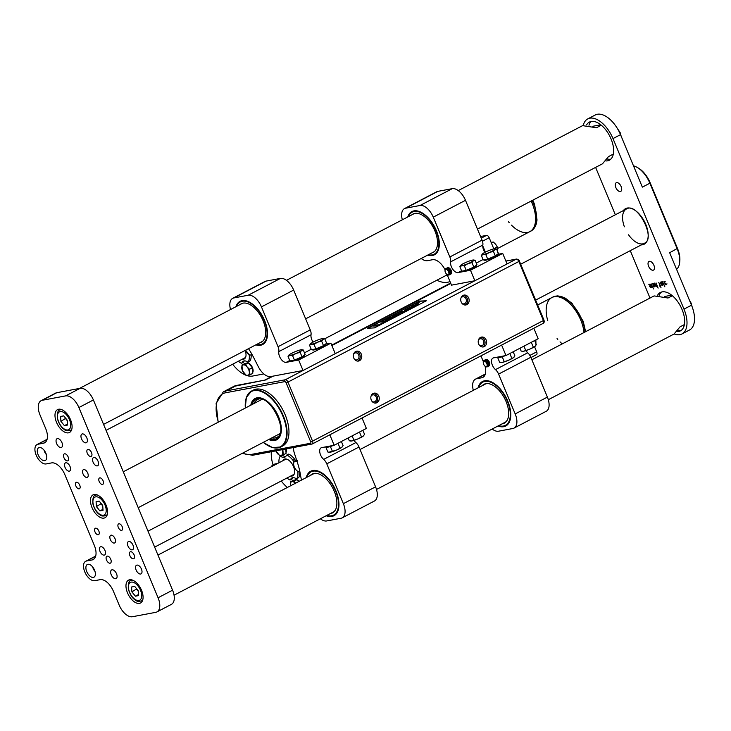 <?xml version="1.0" encoding="UTF-8"?>
<svg xmlns="http://www.w3.org/2000/svg" width="731" height="731" viewBox="0 0 731 731"><rect width="100%" height="100%" fill="white"/><g stroke="black" fill="none" stroke-linecap="round" stroke-linejoin="round"><path stroke-width="1.1" d="M255.247 398.413A23.31 12.473 -117.6 0 0 253.365 399.939A23.31 12.473 -117.6 0 0 251.053 405.056M268.981 439.377A23.31 12.473 -117.6 0 0 276.83 439.733M404.563 310.465L408.94 309.505L412.787 307.303L409.333 307.751L404.508 310.337L408.885 309.377L412.75 307.121M410.658 308.053L406.637 309.368L410.648 307.989M406.701 309.588L410.712 308.19M417.867 302.862L416.003 303.694L417.62 303.137M418.205 303.246L419.119 302.323L416.314 303.347L415.382 304.27L418.26 303.383L419.174 302.451M415.226 304.26L418.26 303.383M415.756 304.078L418.744 302.515L415.555 304.032M417.913 302.862L418.945 302.57M367.602 328.228L419.484 301.117L426.347 300.779L374.455 327.89L367.602 328.228M361.315 354.151A5.016 4.185 79.3 0 0 356.627 351.182A5.016 4.185 79.3 0 0 353.448 356.892A5.016 4.185 79.3 0 0 358.492 361.05A5.016 4.185 79.3 0 0 361.315 354.151M378.795 396.129A5.016 4.185 79.3 0 0 374.108 393.159A5.016 4.185 79.3 0 0 370.919 398.87A5.016 4.185 79.3 0 0 375.962 403.028A5.016 4.185 79.3 0 0 378.795 396.129M486.179 340.043A5.016 4.185 79.3 0 0 481.491 337.073A5.016 4.185 79.3 0 0 478.302 342.775A5.016 4.185 79.3 0 0 483.346 346.933A5.016 4.185 79.3 0 0 486.179 340.043M468.699 298.065A5.016 4.185 79.3 0 0 464.011 295.096A5.016 4.185 79.3 0 0 460.832 300.797A5.016 4.185 79.3 0 0 465.875 304.955A5.016 4.185 79.3 0 0 468.699 298.065M265.161 380.047L273.467 376.063M263.187 442.41L272.599 447.6L280.777 446.97L282.659 445.992A31.552 16.886 -117.6 0 0 284.149 412.485A31.552 16.886 -117.6 0 0 256.033 389.157A31.552 16.886 -117.6 0 0 253.438 390.052L251.565 391.039A31.552 16.886 62.4 0 1 254.16 390.144A31.552 16.886 62.4 0 1 282.267 413.463A31.552 16.886 62.4 0 1 280.777 446.97A31.552 16.886 62.4 0 1 267.838 445.517M250.788 405.193A23.31 12.473 62.4 0 1 255.11 398.486A23.31 12.473 62.4 0 1 276.958 413.371A23.31 12.473 62.4 0 1 276.693 439.806A23.31 12.473 62.4 0 1 268.716 439.523M465.08 305.019A5.016 4.185 79.3 0 0 467.146 298.358A5.016 4.185 79.3 0 0 463.253 295.324M462.01 303.374A3.582 2.988 79.3 0 0 464.048 303.84A3.582 2.988 79.3 0 0 466.067 298.915A3.582 2.988 79.3 0 0 462.723 296.795A3.582 2.988 79.3 0 0 460.996 297.965M482.551 346.997A5.016 4.185 79.3 0 0 484.616 340.335A5.016 4.185 79.3 0 0 480.724 337.311M479.49 345.352A3.582 2.988 79.3 0 0 481.528 345.818A3.582 2.988 79.3 0 0 483.547 340.893A3.582 2.988 79.3 0 0 480.194 338.773A3.582 2.988 79.3 0 0 478.467 339.942M375.167 403.083A5.016 4.185 79.3 0 0 377.233 396.421A5.016 4.185 79.3 0 0 373.34 393.397M372.106 401.447A3.582 2.988 79.3 0 0 374.144 401.913A3.582 2.988 79.3 0 0 376.163 396.988A3.582 2.988 79.3 0 0 372.81 394.859A3.582 2.988 79.3 0 0 371.083 396.038M357.697 361.105A5.016 4.185 79.3 0 0 359.762 354.444A5.016 4.185 79.3 0 0 355.869 351.419M354.626 359.469A3.582 2.988 79.3 0 0 356.664 359.935A3.582 2.988 79.3 0 0 358.683 355.001A3.582 2.988 79.3 0 0 355.339 352.881A3.582 2.988 79.3 0 0 353.612 354.06M418.507 304.425L416.03 305.805L411.827 306.764L411.078 306.682L412.549 305.348L418.507 304.425L414.806 306.042L411.078 306.682M415.537 304.672L414.779 305.229M390.765 317.903L388.728 318.707L390.738 319.072L388.947 320.004L385.475 320.05L389.267 318.031L392.309 316.861L395.005 316.834L393.223 317.775L390.153 318.086L388.645 319.118M393.223 317.775L390.71 317.766M394.95 316.706L393.168 317.638M388.947 320.004L385.475 320.05M390.683 318.935L388.892 319.867M403.759 312.11L399.839 312.32L401.949 313.051L400.168 313.983L394.274 315.207L398.386 314.915L396.686 315.801L391.953 316.057L394.63 314.659L399.482 313.645L397.783 313.014L400.497 311.598L405.467 311.214L403.814 312.238L400.168 312.429M405.467 311.214L403.814 312.238M399.3 313.69L397.783 313.014M398.386 314.915L396.741 315.938L391.953 316.057M401.949 313.051L400.222 314.12L395.316 315.134M387.101 320.808L385.31 321.741L381.884 321.923L383.674 320.991L387.101 320.808L385.31 321.741M385.365 321.878L381.884 321.923M377.607 325.925L384.104 322.371L378.649 324.856L374.711 325.067L372.828 326.044L377.607 325.925L372.828 326.044M367.94 328.21L419.484 301.117M419.539 301.254L426.063 300.925M380.586 321.996L381.472 322.079L380.586 321.996L382.377 321.055L383.208 321.019L381.418 321.951M383.208 321.019L381.472 322.079M384.104 322.371L377.552 325.798M416.862 303.785L416.003 303.694M417.364 303.429L418.187 303.182M415.811 304.206L416.524 303.466M547.391 397.097L530.816 357.267L498.597 374.098L515.181 413.92L547.391 397.097A14.346 7.675 62.4 0 1 546.249 411.27L514.039 428.101A14.346 7.675 -117.6 0 0 515.181 413.92M480.943 355.869L483.328 361.607M485 366.103A14.346 7.675 62.4 0 1 482.853 377.379A14.346 7.675 62.4 0 1 481.674 377.79L476.676 378.731A14.346 7.675 -117.6 0 0 475.497 379.133A14.346 7.675 -117.6 0 0 473.048 389.203A60.956 32.63 -117.6 0 0 473.304 390.354M492.182 429.033A14.346 7.675 -117.6 0 0 498.515 431.208L512.851 428.503A14.346 7.675 -117.6 0 0 514.039 428.101M525.817 350.633A7.173 3.838 -117.6 0 0 527.7 352.799L495.481 369.63A7.173 3.838 -117.6 0 1 491.725 363.152A7.173 3.838 -117.6 0 1 492.941 358.08A7.173 3.838 -117.6 0 1 493.526 357.87L505.98 355.531L538.19 338.7L533.84 328.237M505.98 355.531L501.621 345.069M495.481 369.63A7.173 3.838 62.4 0 1 498.597 374.098M478.056 387.869A25.101 13.432 62.4 0 1 484.598 380.778A25.101 13.432 62.4 0 1 492.703 382.578A25.101 13.432 62.4 0 1 510.686 416.999A25.101 13.432 62.4 0 1 497.975 426.009M527.7 352.799A7.173 3.838 62.4 0 1 530.816 357.267M492.996 382.752A24.379 13.048 -117.6 0 0 485.402 381.153A24.379 13.048 -117.6 0 0 483.401 381.838L482.862 382.121A24.379 13.048 62.4 0 1 484.872 381.436A24.379 13.048 62.4 0 1 506.592 399.455A24.379 13.048 62.4 0 1 505.441 425.341A24.379 13.048 62.4 0 1 503.431 426.036A24.379 13.048 62.4 0 1 498.67 425.643M505.441 425.341L505.98 425.067A24.379 13.048 -117.6 0 0 510.713 416.67M288.188 454.454A1.435 0.768 62.4 0 1 288.407 454.179A1.435 0.768 62.4 0 1 288.946 454.216A14.346 7.675 62.4 0 1 294.712 459.296A1.435 0.768 62.4 0 1 295.223 460.631M293.807 461.389L293.396 461.599A1.435 0.768 -117.6 0 0 292.893 460.256A14.346 7.675 -117.6 0 0 287.119 455.175A1.435 0.768 -117.6 0 0 286.589 455.139A1.435 0.768 -117.6 0 0 286.36 455.404A8.964 4.797 -117.6 0 1 284.944 457.103A8.964 4.797 -117.6 0 1 280.868 456.446A1.435 0.768 -117.6 0 0 280.211 456.336A1.435 0.768 -117.6 0 0 280.037 456.51A14.346 7.675 -117.6 0 0 279.014 462.741M299.728 471.705A14.346 7.675 62.4 0 1 298.668 477.59A1.435 0.768 62.4 0 1 298.495 477.754A1.435 0.768 62.4 0 1 298.257 477.8M286.981 477.992A14.346 7.675 -117.6 0 0 289.768 479.874A1.435 0.768 -117.6 0 0 290.298 479.911A1.435 0.768 -117.6 0 0 290.527 479.637A8.964 4.797 -117.6 0 1 291.934 477.946A8.964 4.797 -117.6 0 1 296.018 478.604A1.435 0.768 -117.6 0 0 296.667 478.714A1.435 0.768 -117.6 0 0 296.841 478.54A14.346 7.675 -117.6 0 0 297.855 472.18A1.435 0.768 -117.6 0 0 297.627 471.431M281.864 455.55A1.435 0.768 62.4 0 1 282.038 455.386A1.435 0.768 62.4 0 1 282.696 455.486L280.868 456.446M285.766 456.436A8.964 4.797 62.4 0 1 282.696 455.486M290.527 479.637L292.345 478.686A8.964 4.797 62.4 0 1 292.948 477.654M292.345 478.686A1.435 0.768 62.4 0 1 292.126 478.951L290.298 479.911M271.338 451.749A28.683 15.351 -117.6 0 0 273.056 464.934M281.271 480.98A28.683 15.351 -117.6 0 0 287.329 487.495M301.492 480.093A60.956 32.63 -117.6 0 1 300.386 474.492A50.201 26.864 -117.6 0 0 297.526 462.878L294.492 453.604A14.346 7.675 62.4 0 1 293.451 447.582M320.37 518.782A14.346 7.675 -117.6 0 0 326.702 520.947L341.039 518.252A14.346 7.675 -117.6 0 0 342.218 517.84A14.346 7.675 -117.6 0 0 343.36 503.668L326.784 463.838A7.173 3.838 -117.6 0 0 323.669 459.379A7.173 3.838 62.4 0 1 319.904 452.891A7.173 3.838 62.4 0 1 321.119 447.82A7.173 3.838 62.4 0 1 321.713 447.619L334.168 445.27L329.809 434.817M306.243 477.608A25.101 13.432 62.4 0 1 312.777 470.517A25.101 13.432 62.4 0 1 320.891 472.327A25.101 13.432 62.4 0 1 338.873 506.747A25.101 13.432 62.4 0 1 326.163 515.748M334.168 445.27L366.377 428.448L362.028 417.986M342.218 517.84L374.436 501.018A14.346 7.675 -117.6 0 0 375.579 486.837L359.003 447.016A7.173 3.838 -117.6 0 0 355.887 442.547A7.173 3.838 62.4 0 1 353.996 440.382M321.183 472.491A24.379 13.048 -117.6 0 0 313.59 470.892A24.379 13.048 -117.6 0 0 311.589 471.586L311.05 471.87A24.379 13.048 62.4 0 1 313.051 471.175A24.379 13.048 62.4 0 1 334.78 489.194A24.379 13.048 62.4 0 1 333.628 515.09A24.379 13.048 62.4 0 1 331.618 515.775A24.379 13.048 62.4 0 1 326.858 515.392M333.628 515.09L334.158 514.807A24.379 13.048 -117.6 0 0 338.901 506.409M290.728 476.036A9.32 4.989 -117.6 0 0 292.756 475.79A9.32 4.989 -117.6 0 0 293.195 465.885A9.32 4.989 -117.6 0 0 284.889 458.995A9.32 4.989 -117.6 0 0 284.121 459.26A9.32 4.989 -117.6 0 0 282.76 460.786M293.396 461.599A8.964 4.797 -117.6 0 0 293.597 463.509M433.264 217.144L449.848 256.965L482.058 240.143L465.483 200.312L433.264 217.144A14.346 7.675 -117.6 0 0 420.023 205.493L452.242 188.662A14.346 7.675 62.4 0 1 465.483 200.312M449.848 256.965A7.173 3.838 -117.6 0 1 450.625 261.872A7.173 3.838 62.4 0 0 452.727 269.2A7.173 3.838 62.4 0 0 458.035 272.599L470.481 270.26L474.848 280.75L451.502 285.154L447.061 274.481M445.097 269.885A14.346 7.675 62.4 0 0 432.524 259.724L427.525 260.665A14.346 7.675 -117.6 0 1 421.193 258.491M402.315 219.812A60.956 32.63 62.4 0 1 402.059 218.67A14.346 7.675 -117.6 0 1 404.508 208.591A14.346 7.675 -117.6 0 1 405.687 208.189L420.023 205.493M404.508 208.591L436.718 191.769A14.346 7.675 62.4 0 1 437.896 191.358L452.242 188.662M497.61 254.388L502.7 253.429L470.481 270.26M502.7 253.429L507.067 263.928L474.848 280.75M484.927 252.35A7.173 3.838 62.4 0 1 482.844 245.049A7.173 3.838 -117.6 0 0 482.058 240.143M427.681 255.101A24.379 13.048 -117.6 0 0 432.441 255.494A24.379 13.048 -117.6 0 0 434.452 254.799A24.379 13.048 -117.6 0 0 435.603 228.913A24.379 13.048 -117.6 0 0 413.883 210.893A24.379 13.048 -117.6 0 0 411.873 211.579A24.379 13.048 -117.6 0 0 407.761 216.97M249.033 354.681A1.435 0.768 62.4 0 1 249.253 355.43A14.346 7.675 62.4 0 1 248.248 361.781A1.435 0.768 62.4 0 1 248.065 361.955A1.435 0.768 62.4 0 1 247.416 361.845A8.964 4.797 -117.6 0 0 243.332 361.187A8.964 4.797 -117.6 0 0 241.924 362.887A1.435 0.768 62.4 0 1 241.696 363.152A1.435 0.768 62.4 0 1 241.166 363.115A14.346 7.675 62.4 0 1 238.379 361.242M251.126 354.946A14.346 7.675 62.4 0 1 250.066 360.831L248.248 361.781M246.758 375.524A28.683 15.351 -117.6 0 0 252.588 376.054L263.827 373.934M232.668 364.221A28.683 15.351 -117.6 0 0 245.945 375.231M241.696 363.152L243.524 362.201A1.435 0.768 -117.6 0 0 243.752 361.927A8.964 4.797 62.4 0 1 244.346 360.895M325.798 344.137L330.887 343.177L335.255 353.667L303.036 370.498L270.735 376.575A14.346 7.675 62.4 0 1 258.335 366.734L253.767 357.751A50.201 26.864 -117.6 0 0 248.513 348.687M230.503 309.551A60.956 32.63 62.4 0 1 230.247 308.409A14.346 7.675 62.4 0 1 232.686 298.339L264.905 281.508A14.346 7.675 62.4 0 1 266.084 281.106L280.421 278.41A14.346 7.675 62.4 0 1 293.67 290.061L310.246 329.882A7.173 3.838 62.4 0 1 311.031 334.789A7.173 3.838 -117.6 0 0 313.115 342.09M232.686 298.339A14.346 7.675 62.4 0 1 233.874 297.937L248.211 295.233A14.346 7.675 62.4 0 1 261.451 306.883L278.027 346.713A7.173 3.838 62.4 0 1 278.813 351.62A7.173 3.838 -117.6 0 0 280.914 358.948A7.173 3.838 -117.6 0 0 286.214 362.348L298.668 359.999L303.036 370.498M235.939 306.709A24.379 13.048 62.4 0 1 240.06 301.327A24.379 13.048 62.4 0 1 262.913 316.898A24.379 13.048 62.4 0 1 262.639 344.548A24.379 13.048 62.4 0 1 260.629 345.233A24.379 13.048 62.4 0 1 255.868 344.849M330.887 343.177L298.668 359.999M245.15 350.441A9.32 4.989 62.4 0 1 244.154 359.031A9.32 4.989 62.4 0 1 243.386 359.296A9.32 4.989 62.4 0 1 242.125 359.286M478.75 387.503A24.379 13.048 62.4 0 1 482.862 382.121M482.177 385.712A21.93 11.733 62.4 0 1 485.804 383.674A21.93 11.733 62.4 0 1 488.509 383.656A21.93 11.733 62.4 0 1 504.554 398.304A21.93 11.733 62.4 0 1 507.405 419.832A21.93 11.733 62.4 0 1 502.499 423.788A21.93 11.733 62.4 0 1 502.096 423.852M483.365 385.1A21.656 11.595 62.4 0 1 484.479 384.351A21.656 11.595 62.4 0 1 486.252 383.738A21.656 11.595 62.4 0 1 488.719 383.693M507.497 419.64A21.656 11.595 62.4 0 1 504.527 422.746A21.656 11.595 62.4 0 1 503.284 423.24M263.059 344.31A24.379 13.048 62.4 0 1 261.488 344.785A24.379 13.048 62.4 0 1 258.482 344.813L257.449 344.657A23.721 12.692 62.4 0 1 256.572 344.484M236.652 306.344A23.721 12.692 62.4 0 1 237.008 305.521L237.465 304.58A24.379 13.048 62.4 0 1 240.499 301.117M237.008 305.521A23.721 12.692 62.4 0 1 242.317 301.236A23.721 12.692 -117.6 0 1 264.22 320.516A23.721 12.692 -117.6 0 1 260.382 344.63A23.721 12.692 62.4 0 1 257.449 344.657M260.126 342.62A21.656 11.595 -117.6 0 0 261.378 342.135A21.656 11.595 -117.6 0 0 262.392 319.136A21.656 11.595 -117.6 0 0 243.103 303.127A21.656 11.595 -117.6 0 0 241.321 303.74A21.656 11.595 -117.6 0 0 240.207 304.48M434.872 254.562A24.379 13.048 62.4 0 1 433.3 255.046A24.379 13.048 62.4 0 1 430.294 255.064L429.261 254.909A23.721 12.692 62.4 0 1 428.384 254.735M408.465 216.595A23.721 12.692 62.4 0 1 408.821 215.773L409.287 214.841A24.379 13.048 62.4 0 1 412.311 211.369M408.821 215.773A23.721 12.692 62.4 0 1 414.13 211.497A23.721 12.692 -117.6 0 1 436.032 230.768A23.721 12.692 -117.6 0 1 432.195 254.891A23.721 12.692 62.4 0 1 429.261 254.909M431.939 252.88A21.656 11.595 -117.6 0 0 433.191 252.387A21.656 11.595 -117.6 0 0 434.214 229.388A21.656 11.595 -117.6 0 0 414.916 213.379A21.656 11.595 -117.6 0 0 413.134 213.991A21.656 11.595 -117.6 0 0 412.019 214.74M529.134 343.433L532.278 341.788M531.611 342.135A7.173 0.978 157.4 0 1 529.801 343.086M534.672 340.545L536.362 344.603L535.046 346.384L529.673 349.19L523.615 351.227A7.173 0.978 -22.6 0 0 529.673 349.19A7.173 0.978 -22.6 0 0 535.046 346.384A7.173 0.978 -22.6 0 0 535.503 345.955A7.173 0.978 -22.6 0 0 535.558 345.891M522.647 351.309L523.615 351.227A7.173 0.978 157.4 0 1 522.647 351.309A7.173 0.978 157.4 0 1 522.519 351.282M522.19 351.255L521.13 351.063L519.951 348.23M535.503 345.955L535.046 346.384M531.364 342.492L533.237 346.987M523.926 346.156L525.626 350.213M498.679 357.094L497.774 357.779L500.022 357.358A7.173 0.978 157.4 0 1 498.77 357.313L498.615 356.92M500.022 357.358L505.276 355.659A7.173 0.978 157.4 0 1 500.022 357.358M507.661 354.654L510.805 353.009M510.137 353.356A7.173 0.978 157.4 0 1 508.328 354.307M513.189 351.757L514.88 355.823L513.564 357.596L508.2 360.401L502.142 362.439A7.173 0.978 -22.6 0 0 508.2 360.401A7.173 0.978 -22.6 0 0 513.564 357.596A7.173 0.978 -22.6 0 0 514.03 357.176A7.173 0.978 -22.6 0 0 514.076 357.103M501.164 362.53L502.142 362.439A7.173 0.978 157.4 0 1 501.164 362.53A7.173 0.978 157.4 0 1 501.046 362.503M500.717 362.475L499.648 362.274L497.774 357.779M514.03 357.176L513.564 357.596M509.891 353.703L511.764 358.208M502.27 356.938L504.143 361.434M357.322 433.181L360.465 431.537M359.798 431.884A7.173 0.978 157.4 0 1 357.989 432.825M350.706 441.031A7.173 0.978 -22.6 0 0 350.834 441.049A7.173 0.978 -22.6 0 0 351.803 440.967A7.173 0.978 -22.6 0 0 357.861 438.929A7.173 0.978 -22.6 0 0 363.225 436.124L357.861 438.929L351.803 440.967L349.317 440.802L348.139 437.979M363.736 435.63A7.173 0.978 157.4 0 1 363.691 435.694A7.173 0.978 157.4 0 1 363.225 436.124L364.55 434.351L362.85 430.285M363.691 435.694L363.225 436.124M352.114 435.895L353.804 439.961M359.551 432.231L361.425 436.727M326.684 446.394A7.173 0.978 -22.6 0 0 327.936 446.449M333.427 445.417A7.173 0.978 157.4 0 1 328.21 447.098L333.464 445.407M335.849 444.393L338.992 442.758M338.325 443.105A7.173 0.978 157.4 0 1 336.507 444.046M326.867 446.833L325.962 447.527L328.21 447.098A7.173 0.978 157.4 0 1 326.958 447.052L326.794 446.659M329.233 452.251A7.173 0.978 -22.6 0 0 329.352 452.27A7.173 0.978 -22.6 0 0 330.33 452.187A7.173 0.978 -22.6 0 0 336.379 450.15A7.173 0.978 -22.6 0 0 341.752 447.345L336.379 450.15L328.895 452.215L327.835 452.023L325.962 447.527M342.263 446.851A7.173 0.978 157.4 0 1 342.218 446.915A7.173 0.978 157.4 0 1 341.752 447.345L343.067 445.563L341.377 441.506M342.218 446.915L341.752 447.345M330.458 446.678L332.331 451.173M338.078 443.452L339.942 447.948M304.251 355.175L304.434 355.613A7.173 0.978 157.4 0 1 300.039 358.455A7.173 0.978 157.4 0 1 292.446 361.178A7.173 0.978 157.4 0 1 291.194 361.123L291.029 360.73M303.283 349.994L305.156 354.489L302.031 356.865L294.419 360.1L289.924 360.94L288.051 356.445L290.052 355.44A7.173 0.978 157.4 0 1 288.9 355.092A7.173 0.978 157.4 0 1 289.366 354.672A7.173 0.978 157.4 0 1 294.739 351.867A7.173 0.978 -22.6 0 1 300.788 349.829A7.173 0.978 157.4 0 1 301.766 349.738A7.173 0.978 157.4 0 1 301.483 350.597A7.173 0.978 157.4 0 1 296.11 353.402A7.173 0.978 157.4 0 1 290.052 355.44L292.546 355.595L296.11 353.402L300.158 352.369L301.483 350.597L303.283 349.994L301.885 349.765M289.366 354.672L288.051 356.445M294.419 360.1L292.546 355.595M302.031 356.865L300.158 352.369M325.724 343.963L325.907 344.392A7.173 0.978 157.4 0 1 321.512 347.234A7.173 0.978 157.4 0 1 313.919 349.957A7.173 0.978 157.4 0 1 312.667 349.911L312.502 349.519M447.208 274.819L324.765 338.773L326.629 343.268L323.513 345.653L315.893 348.879L311.397 349.72L309.533 345.224L311.534 344.219A7.173 0.978 157.4 0 1 310.383 343.881A7.173 0.978 157.4 0 1 310.849 343.451A7.173 0.978 157.4 0 1 316.212 340.646A7.173 0.978 -22.6 0 1 322.27 338.608A7.173 0.978 157.4 0 1 323.239 338.526A7.173 0.978 157.4 0 1 322.956 339.376A7.173 0.978 157.4 0 1 317.583 342.181A7.173 0.978 157.4 0 1 311.534 344.219L314.019 344.383L317.583 342.181L321.64 341.149L322.956 339.376L324.756 338.773L323.367 338.544M310.849 343.451L309.533 345.224M315.893 348.879L314.019 344.383M323.513 345.653L321.64 341.149M476.064 265.435L476.247 265.874A7.173 0.978 157.4 0 1 471.851 268.716A7.173 0.978 157.4 0 1 464.258 271.429A7.173 0.978 157.4 0 1 463.006 271.384L462.842 270.991M475.095 260.245L476.968 264.741L473.843 267.126L466.232 270.351L461.736 271.201L459.863 266.696L461.864 265.691A7.173 0.978 157.4 0 1 460.722 265.353A7.173 0.978 157.4 0 1 461.179 264.924A7.173 0.978 157.4 0 1 466.552 262.118A7.173 0.978 -22.6 0 1 472.61 260.081A7.173 0.978 157.4 0 1 473.578 259.998A7.173 0.978 157.4 0 1 473.295 260.848A7.173 0.978 157.4 0 1 467.922 263.653A7.173 0.978 157.4 0 1 461.864 265.691L464.359 265.856L467.922 263.653L471.979 262.63L473.295 260.848L475.095 260.245L473.706 260.017M461.179 264.924L459.863 266.696M466.232 270.351L464.359 265.856M473.843 267.126L471.979 262.63M497.546 254.214L497.729 254.653A7.173 0.978 157.4 0 1 493.324 257.495A7.173 0.978 157.4 0 1 485.731 260.209A7.173 0.978 157.4 0 1 484.479 260.163L484.324 259.77M496.577 249.024L498.451 253.529L495.326 255.905L487.705 259.13L483.218 259.98L481.345 255.484L483.346 254.47A7.173 0.978 157.4 0 1 482.195 254.132A7.173 0.978 157.4 0 1 482.661 253.703A7.173 0.978 157.4 0 1 488.025 250.897A7.173 0.978 -22.6 0 1 494.083 248.86A7.173 0.978 157.4 0 1 495.061 248.778A7.173 0.978 157.4 0 1 494.768 249.636A7.173 0.978 157.4 0 1 489.404 252.433A7.173 0.978 157.4 0 1 483.346 254.47L485.832 254.635L489.404 252.433L493.452 251.409L494.768 249.636L496.577 249.024L495.179 248.805M482.661 253.703L481.345 255.484M487.705 259.13L485.832 254.635M495.326 255.905L493.452 251.409M546.185 311.625A28.683 15.351 62.4 0 1 546.441 306.499A28.683 15.351 62.4 0 1 551.887 297.554A28.683 15.351 62.4 0 1 571.395 305.238A28.683 15.351 62.4 0 1 584.023 332.523A28.683 15.351 62.4 0 0 571.395 305.238A28.683 15.351 62.4 0 0 551.887 297.554A28.683 15.351 62.4 0 1 571.395 305.238A28.683 15.351 62.4 0 1 584.023 332.523A28.683 15.351 62.4 0 0 571.395 305.238A28.683 15.351 62.4 0 0 551.887 297.554L552.965 296.996A28.683 15.351 -117.6 0 1 572.464 304.681A28.683 15.351 -117.6 0 1 585.092 331.956M562.23 343.899A28.683 15.351 62.4 0 1 560.037 341.861M557.78 339.394A28.683 15.351 62.4 0 1 557.068 338.535M547.775 320.735A28.683 15.351 62.4 0 1 546.212 312.183M295.022 480.002A5.738 3.07 62.4 0 1 295.26 479.847A5.738 3.07 62.4 0 1 295.726 479.691A5.738 3.07 62.4 0 1 296.576 479.71M297.225 479.92A5.738 3.07 62.4 0 1 299.107 481.336M290.518 485.823A5.738 3.07 62.4 0 1 290.362 484.781A5.738 3.07 62.4 0 1 291.971 481.647L290.554 481.793L293.396 480.304L296.987 479.627L298.595 481.61M295.753 483.767L294.154 481.108L291.971 481.647A5.738 3.07 62.4 0 1 295.351 483.301M290.554 481.793L290.499 485.832M296.987 479.627L294.154 481.108M276.482 463.682A5.738 3.07 62.4 0 1 276.711 463.536A5.738 3.07 62.4 0 1 277.186 463.372A5.738 3.07 62.4 0 1 277.826 463.363M272.179 466.314A5.738 3.07 62.4 0 1 273.431 465.336L272.014 465.473L274.856 463.993L277.606 463.472M274.5 465.099L273.431 465.336A5.738 3.07 62.4 0 1 274.07 465.318M272.014 465.473L271.877 466.469M286.186 448.953A5.738 3.07 62.4 0 1 286.013 452.562M285.766 449.035L286.068 453.394L283.226 454.874L282.842 449.291M275.651 450.643L279.635 455.55L281.051 455.413A5.738 3.07 62.4 0 1 277.259 453.293A5.738 3.07 62.4 0 1 275.815 450.908M283.226 454.874L281.051 455.413A5.738 3.07 -117.6 0 0 282.65 452.279A5.738 3.07 62.4 0 0 282.038 449.729M297.398 460.694L293.807 461.371L293.615 464.368L294.191 466.954L295.799 469.613L298.175 471.87L299.591 471.723A5.738 3.07 62.4 0 1 295.799 469.613A5.738 3.07 62.4 0 1 293.615 464.368A5.738 3.07 62.4 0 1 295.223 461.234A5.738 3.07 62.4 0 1 297.142 461.681M296.567 459.927L293.807 461.371M246.42 363.243A5.738 3.07 62.4 0 1 246.658 363.097A5.738 3.07 62.4 0 1 247.124 362.932A5.738 3.07 62.4 0 1 247.973 362.951M248.622 363.17A5.738 3.07 62.4 0 1 252.359 367.446A5.738 3.07 62.4 0 1 252.698 372.545M241.952 365.034L244.794 363.554L248.385 362.878L250.377 365.326L252.369 367.784L252.752 373.367L249.92 374.848L249.527 369.265L247.16 367.008A5.738 3.07 62.4 0 1 249.344 372.262A5.738 3.07 -117.6 0 1 247.736 375.387A5.738 3.07 62.4 0 1 243.953 373.276A5.738 3.07 62.4 0 1 241.769 368.031A5.738 3.07 62.4 0 1 243.368 364.897A5.738 3.07 62.4 0 1 247.16 367.008L245.552 364.358L241.952 365.034L242.345 370.617L246.32 375.524L249.92 374.848M248.385 362.878L245.552 364.358M252.369 367.784L249.527 369.265M245.589 350.204L249.573 355.111L250.989 354.974A5.738 3.07 62.4 0 1 247.197 352.854A5.738 3.07 62.4 0 1 245.643 350.186M252.158 354.709L250.989 354.974A5.738 3.07 -117.6 0 0 251.976 354.389M306.929 477.252A24.379 13.048 62.4 0 1 311.05 471.87M310.364 475.461A21.93 11.733 62.4 0 1 313.992 473.423A21.93 11.733 62.4 0 1 316.697 473.405A21.93 11.733 62.4 0 1 332.742 488.043A21.93 11.733 62.4 0 1 335.593 509.58A21.93 11.733 62.4 0 1 330.686 513.537A21.93 11.733 62.4 0 1 330.284 513.601M311.543 474.839A21.656 11.595 62.4 0 1 312.658 474.099A21.656 11.595 62.4 0 1 314.44 473.487A21.656 11.595 62.4 0 1 316.907 473.432M335.684 509.388A21.656 11.595 62.4 0 1 332.715 512.486A21.656 11.595 62.4 0 1 331.472 512.979M497.729 248.43L529.847 231.645A28.683 15.351 62.4 0 0 531.145 201.062A28.683 15.351 62.4 0 1 529.847 231.645A28.683 15.351 62.4 0 0 531.145 201.062A28.683 15.351 62.4 0 1 529.847 231.645A28.683 15.351 62.4 0 1 511.435 225.111M509.178 222.635A28.683 15.351 62.4 0 1 508.465 221.776M526.996 352.132L526.311 350.469M529.865 355.421L536.691 351.858L534.553 346.722M536.691 351.858A2.869 1.535 62.4 0 1 536.463 354.69A2.869 1.535 62.4 0 1 536.225 354.773M480.55 236.524L486.535 235.391A2.869 1.535 62.4 0 1 489.176 237.721L493.836 248.915M482.762 245.872L485.366 252.122M449.994 281.517A35.929 19.234 62.4 0 1 436.9 280.201M447.235 274.883A28.756 15.388 62.4 0 1 447.198 274.902A28.756 15.388 62.4 0 1 446.202 275.34M535.878 339.915L535.914 344.374M488.372 360.657A2.951 1.581 62.4 0 1 488.463 360.758A2.951 1.581 62.4 0 1 489.377 362.229A2.951 1.581 62.4 0 1 489.624 362.978A2.951 1.581 62.4 0 1 489.651 363.106M485.695 359.579A3.582 1.919 62.4 0 1 485.786 359.524A3.582 1.919 62.4 0 1 488.281 360.547A3.582 1.919 62.4 0 1 489.386 362.338A3.582 1.919 62.4 0 1 489.688 363.252A3.582 1.919 62.4 0 1 489.103 365.884A3.582 1.919 62.4 0 1 489.012 365.929M485.293 359.862A3.582 1.919 62.4 0 1 485.594 359.625A3.582 1.919 62.4 0 1 489.203 362.439A3.582 1.919 62.4 0 1 488.911 365.984A3.582 1.919 62.4 0 1 488.546 366.094M487.513 361.105A2.951 1.581 62.4 0 1 487.604 361.205A2.951 1.581 62.4 0 1 488.518 362.677A2.951 1.581 62.4 0 1 488.765 363.426A2.951 1.581 62.4 0 1 488.792 363.554M484.836 360.027A3.582 1.919 62.4 0 1 484.927 359.972A3.582 1.919 62.4 0 1 487.422 360.995A3.582 1.919 62.4 0 1 488.527 362.786A3.582 1.919 62.4 0 1 488.829 363.7A3.582 1.919 62.4 0 1 488.244 366.332A3.582 1.919 62.4 0 1 488.153 366.377M484.434 360.31A3.582 1.919 62.4 0 1 484.735 360.072A3.582 1.919 62.4 0 1 488.345 362.887A3.582 1.919 62.4 0 1 488.052 366.432A3.582 1.919 62.4 0 1 487.687 366.542M486.654 361.553A2.951 1.581 62.4 0 1 486.745 361.653A2.951 1.581 62.4 0 1 487.659 363.124A2.951 1.581 62.4 0 1 487.906 363.874A2.951 1.581 62.4 0 1 487.933 364.001M483.301 362.046A3.582 1.919 62.4 0 1 483.319 361.726A3.582 1.919 62.4 0 1 484.023 360.447L484.068 360.42A3.582 1.919 62.4 0 1 484.068 360.42A3.582 1.919 62.4 0 1 486.563 361.443A3.582 1.919 62.4 0 1 487.668 363.234A3.582 1.919 62.4 0 1 487.97 364.148A3.582 1.919 62.4 0 1 487.385 366.779A3.582 1.919 62.4 0 1 487.367 366.788M486.325 366.569A2.951 1.581 62.4 0 1 485.375 366.359A2.951 1.581 62.4 0 1 483.264 362.32A2.951 1.581 62.4 0 1 486.197 362.494A2.951 1.581 62.4 0 1 486.325 366.569M484.023 360.447A3.582 1.919 62.4 0 1 487.385 362.74A3.582 1.919 62.4 0 1 487.339 366.807A3.582 1.919 62.4 0 1 487.047 366.907A3.582 1.919 62.4 0 1 485.887 366.642A3.582 1.919 62.4 0 1 485.612 366.478M494.074 248.869L493.379 247.809M491.113 242.363L493.324 242.052L495.7 244.3L497.299 246.959L497.692 252.542M491.396 243.057L493.324 242.052M494.065 248.65L497.299 246.959M450.15 268.825A2.951 1.581 62.4 0 1 450.241 268.926A2.951 1.581 62.4 0 1 451.155 270.397A2.951 1.581 62.4 0 1 451.402 271.146A2.951 1.581 62.4 0 1 451.429 271.274M447.463 267.747A3.582 1.919 62.4 0 1 447.564 267.692A3.582 1.919 62.4 0 1 450.049 268.716A3.582 1.919 62.4 0 1 451.164 270.507A3.582 1.919 62.4 0 1 451.466 271.42A3.582 1.919 62.4 0 1 450.881 274.052A3.582 1.919 62.4 0 1 450.78 274.098M447.07 268.03A3.582 1.919 62.4 0 1 447.372 267.793A3.582 1.919 62.4 0 1 450.972 270.607A3.582 1.919 62.4 0 1 450.689 274.152A3.582 1.919 62.4 0 1 450.323 274.262M449.291 269.273A2.951 1.581 62.4 0 1 449.382 269.373A2.951 1.581 62.4 0 1 450.296 270.845A2.951 1.581 62.4 0 1 450.543 271.594A2.951 1.581 62.4 0 1 450.57 271.731M446.604 268.195A3.582 1.919 62.4 0 1 446.705 268.14A3.582 1.919 62.4 0 1 449.19 269.163A3.582 1.919 62.4 0 1 450.305 270.954A3.582 1.919 62.4 0 1 450.607 271.868A3.582 1.919 62.4 0 1 450.022 274.5A3.582 1.919 62.4 0 1 449.921 274.545M446.212 268.478A3.582 1.919 62.4 0 1 446.513 268.24A3.582 1.919 62.4 0 1 450.113 271.055A3.582 1.919 62.4 0 1 449.83 274.6A3.582 1.919 62.4 0 1 449.464 274.71M448.432 269.73A2.951 1.581 62.4 0 1 448.523 269.821A2.951 1.581 62.4 0 1 449.437 271.292A2.951 1.581 62.4 0 1 449.684 272.051A2.951 1.581 62.4 0 1 449.711 272.179M445.819 268.606A3.582 1.919 62.4 0 1 445.846 268.597A3.582 1.919 62.4 0 1 448.331 269.611A3.582 1.919 62.4 0 1 449.446 271.402A3.582 1.919 62.4 0 1 449.748 272.316A3.582 1.919 62.4 0 1 449.163 274.947A3.582 1.919 62.4 0 1 449.136 274.957L449.117 274.975A3.582 1.919 62.4 0 1 448.816 275.075A3.582 1.919 62.4 0 1 447.664 274.819A3.582 1.919 62.4 0 1 447.39 274.646M448.103 274.737A2.951 1.581 62.4 0 1 447.144 274.527A2.951 1.581 62.4 0 1 445.033 270.488A2.951 1.581 62.4 0 1 447.975 270.662A2.951 1.581 62.4 0 1 448.103 274.737M445.078 270.223A3.582 1.919 62.4 0 1 445.097 269.903A3.582 1.919 62.4 0 1 445.791 268.615A3.582 1.919 62.4 0 1 449.154 270.909A3.582 1.919 62.4 0 1 449.117 274.975M684.399 324.582L680.013 326.867L674.037 334.04L548.314 399.711M531.857 359.771L654.117 295.909L668.006 298.01L672.356 295.735M664.378 296.539L671.661 295.169M613.318 154.086L608.484 156.608L602.508 163.781L477.462 229.095M458.255 190.59L582.589 125.641L596.478 127.751L601.311 125.22M600.772 124.791L592.85 126.28M65.653 395.882L80.145 388.307L56.799 392.702L42.297 400.277A14.346 7.675 -117.6 0 0 41.119 400.689A14.346 7.675 -117.6 0 0 39.977 414.861L45.715 428.64A14.346 7.675 62.4 0 1 44.573 442.812A14.346 7.675 62.4 0 1 43.394 443.224L37.939 444.247A10.755 5.757 -117.6 0 0 37.062 444.549A10.755 5.757 -117.6 0 0 36.55 455.97A10.755 5.757 -117.6 0 0 46.135 463.929L51.581 462.897A14.346 7.675 62.4 0 1 64.821 474.556L94.317 545.39A14.346 7.675 62.4 0 1 93.166 559.571A14.346 7.675 62.4 0 1 91.987 559.973L86.541 561.006A10.755 5.757 -117.6 0 0 85.655 561.307A10.755 5.757 -117.6 0 0 85.152 572.729A10.755 5.757 -117.6 0 0 94.738 580.679L100.184 579.656A14.346 7.675 62.4 0 1 113.424 591.306L119.162 605.085A14.346 7.675 -117.6 0 0 132.402 616.736L155.749 612.34A14.346 7.675 -117.6 0 0 156.927 611.929A14.346 7.675 -117.6 0 0 158.07 597.757L78.893 407.532A14.346 7.675 -117.6 0 0 65.653 395.882L42.297 400.277M80.145 388.307A14.346 7.675 62.4 0 1 93.394 399.967L78.893 407.532M158.07 597.757L172.571 590.182L93.394 399.967M172.571 590.182A14.346 7.675 62.4 0 1 171.429 604.363L156.927 611.929M41.119 400.689L55.62 393.114A14.346 7.675 62.4 0 1 56.799 392.702M95.542 528.184A3.582 1.919 -117.6 0 0 95.249 528.285A3.582 1.919 -117.6 0 0 95.204 532.351A3.582 1.919 -117.6 0 0 98.566 534.644A3.582 1.919 -117.6 0 0 98.74 530.834A3.582 1.919 -117.6 0 0 95.542 528.184M118.888 523.789A3.582 1.919 -117.6 0 0 118.596 523.889A3.582 1.919 -117.6 0 0 118.559 527.956A3.582 1.919 -117.6 0 0 121.913 530.249A3.582 1.919 -117.6 0 0 122.086 526.439A3.582 1.919 -117.6 0 0 118.888 523.789M99.781 477.873A3.582 1.919 -117.6 0 0 99.48 477.973A3.582 1.919 -117.6 0 0 99.443 482.04A3.582 1.919 -117.6 0 0 102.806 484.333A3.582 1.919 -117.6 0 0 102.97 480.523A3.582 1.919 -117.6 0 0 99.781 477.873M76.426 482.268A3.582 1.919 -117.6 0 0 76.134 482.369A3.582 1.919 -117.6 0 0 76.097 486.435A3.582 1.919 -117.6 0 0 79.46 488.728A3.582 1.919 -117.6 0 0 79.624 484.918A3.582 1.919 -117.6 0 0 76.426 482.268M87.912 564.286A7.173 3.838 -117.6 0 0 87.318 564.487A7.173 3.838 -117.6 0 0 87.236 572.62A7.173 3.838 -117.6 0 0 93.961 577.198A7.173 3.838 -117.6 0 0 94.299 569.586A7.173 3.838 -117.6 0 0 87.912 564.286M39.31 447.527A7.173 3.838 -117.6 0 0 38.716 447.728A7.173 3.838 -117.6 0 0 38.633 455.861A7.173 3.838 -117.6 0 0 45.359 460.439A7.173 3.838 -117.6 0 0 45.697 452.827A7.173 3.838 -117.6 0 0 39.31 447.527M64.584 453.805A3.874 2.074 -117.6 0 0 64.264 453.914A3.874 2.074 -117.6 0 0 64.218 458.3A3.874 2.074 -117.6 0 0 67.846 460.777A3.874 2.074 -117.6 0 0 68.029 456.665A3.874 2.074 -117.6 0 0 64.584 453.805M107.174 556.127A3.874 2.074 -117.6 0 0 106.854 556.236A3.874 2.074 -117.6 0 0 106.808 560.631A3.874 2.074 -117.6 0 0 110.445 563.098A3.874 2.074 -117.6 0 0 110.628 558.987A3.874 2.074 -117.6 0 0 107.174 556.127M83.736 469.576A4.304 2.303 -117.6 0 0 83.38 469.695A4.304 2.303 -117.6 0 0 83.334 474.574A4.304 2.303 -117.6 0 0 87.364 477.325A4.304 2.303 -117.6 0 0 87.574 472.756A4.304 2.303 -117.6 0 0 83.736 469.576M111.039 535.165A4.304 2.303 -117.6 0 0 110.683 535.293A4.304 2.303 -117.6 0 0 110.637 540.172A4.304 2.303 -117.6 0 0 114.666 542.923A4.304 2.303 -117.6 0 0 114.877 538.354A4.304 2.303 -117.6 0 0 111.039 535.165M69.29 471.166A4.587 2.458 62.4 0 1 65.205 467.776A4.587 2.458 62.4 0 1 65.415 462.897A4.587 2.458 62.4 0 1 69.719 465.83A4.587 2.458 62.4 0 1 69.664 471.038A4.587 2.458 62.4 0 1 69.29 471.166M104.241 555.121A4.587 2.458 62.4 0 1 100.147 551.731A4.587 2.458 62.4 0 1 100.366 546.861A4.587 2.458 62.4 0 1 104.67 549.785A4.587 2.458 62.4 0 1 104.615 554.993A4.587 2.458 62.4 0 1 104.241 555.121M97.305 465.894A4.587 2.458 62.4 0 1 93.221 462.495A4.587 2.458 62.4 0 1 93.44 457.624A4.587 2.458 62.4 0 1 97.735 460.557A4.587 2.458 62.4 0 1 97.689 465.757A4.587 2.458 62.4 0 1 97.305 465.894M132.256 549.849A4.587 2.458 62.4 0 1 128.172 546.459A4.587 2.458 62.4 0 1 128.382 541.58A4.587 2.458 62.4 0 1 132.686 544.513A4.587 2.458 62.4 0 1 132.631 549.721A4.587 2.458 62.4 0 1 132.256 549.849M94.107 494.503A12.911 6.908 -117.6 0 0 93.047 494.869A12.911 6.908 -117.6 0 0 92.901 509.507A12.911 6.908 -117.6 0 0 104.999 517.749A12.911 6.908 -117.6 0 0 105.611 504.043A12.911 6.908 -117.6 0 0 94.107 494.503M57.411 438.6A4.879 2.613 -117.6 0 0 57.009 438.737A4.879 2.613 -117.6 0 0 56.954 444.265A4.879 2.613 -117.6 0 0 61.532 447.381A4.879 2.613 -117.6 0 0 61.76 442.2A4.879 2.613 -117.6 0 0 57.411 438.6M112.017 569.787A4.879 2.613 -117.6 0 0 111.624 569.924A4.879 2.613 -117.6 0 0 111.56 575.452A4.879 2.613 -117.6 0 0 116.138 578.568A4.879 2.613 -117.6 0 0 116.366 573.387A4.879 2.613 -117.6 0 0 112.017 569.787M129.606 579.774A12.911 6.908 -117.6 0 0 128.546 580.14A12.911 6.908 -117.6 0 0 128.4 594.778A12.911 6.908 -117.6 0 0 140.498 603.02A12.911 6.908 -117.6 0 0 141.11 589.314A12.911 6.908 -117.6 0 0 129.606 579.774M58.617 409.232A12.911 6.908 -117.6 0 0 57.557 409.598A12.911 6.908 -117.6 0 0 57.411 424.236A12.911 6.908 -117.6 0 0 69.509 432.478A12.911 6.908 -117.6 0 0 70.121 418.772A12.911 6.908 -117.6 0 0 58.617 409.232M136.925 565.1A4.879 2.613 -117.6 0 0 136.523 565.237A4.879 2.613 -117.6 0 0 136.469 570.765A4.879 2.613 -117.6 0 0 141.037 573.881A4.879 2.613 -117.6 0 0 141.275 568.7A4.879 2.613 -117.6 0 0 136.925 565.1M82.32 433.912A4.879 2.613 -117.6 0 0 81.918 434.05A4.879 2.613 -117.6 0 0 81.863 439.578A4.879 2.613 -117.6 0 0 86.432 442.694A4.879 2.613 -117.6 0 0 86.66 437.513A4.879 2.613 -117.6 0 0 82.32 433.912M130.52 551.731A3.874 2.074 -117.6 0 0 130.2 551.841A3.874 2.074 -117.6 0 0 130.164 556.236A3.874 2.074 -117.6 0 0 133.791 558.703A3.874 2.074 -117.6 0 0 133.974 554.591A3.874 2.074 -117.6 0 0 130.52 551.731M87.93 449.41A3.874 2.074 -117.6 0 0 87.61 449.519A3.874 2.074 -117.6 0 0 87.565 453.905A3.874 2.074 -117.6 0 0 91.192 456.382A3.874 2.074 -117.6 0 0 91.375 452.27A3.874 2.074 -117.6 0 0 87.93 449.41M131.909 591.891L131.571 587.002L134.723 586.408L138.205 590.703L138.543 595.591L135.399 596.185L131.909 591.891L136.706 588.866M138.47 594.577L135.399 596.185M136.743 589.369L138.241 591.205A5.016 2.686 -117.6 0 1 137.3 589.588M60.92 421.348L60.582 416.46L63.734 415.866L67.215 420.17L67.554 425.049L64.41 425.643L60.92 421.348L65.717 418.324M67.48 424.035L64.41 425.643M65.753 418.826L67.252 420.663A5.016 2.686 -117.6 0 1 66.311 419.055M96.419 506.62L96.081 501.731L99.224 501.137L102.706 505.432L103.044 510.32L99.9 510.914L96.419 506.62L101.216 503.595M102.98 509.306L99.9 510.914M101.253 504.098L102.742 505.934M101.801 504.326A5.016 2.686 -117.6 0 0 102.742 505.916M664.863 286.826L662.387 281.709L664.863 286.826M660.988 287.557L660.194 286.004L659.536 285.976L660.047 285.638L658.777 282.394L660.988 287.557M654.748 286.872L653.505 286.351L652.774 283.546L654.309 284.56L654.812 286.79M650.371 287.457L649.484 285.967L650.7 285.62L650.416 284.944L648.845 284.268L650.508 284.679L651.248 286.388L651.275 287.466L650.663 287.301M653.112 270.232A4.879 2.613 62.4 0 1 648.762 266.632A4.879 2.613 62.4 0 1 649 261.451A4.879 2.613 62.4 0 1 653.569 264.567A4.879 2.613 62.4 0 1 653.514 270.095A4.879 2.613 62.4 0 1 653.112 270.232M620.345 191.522A4.879 2.613 62.4 0 1 616.005 187.922A4.879 2.613 62.4 0 1 616.233 182.741A4.879 2.613 62.4 0 1 620.802 185.857A4.879 2.613 62.4 0 1 620.747 191.385A4.879 2.613 62.4 0 1 620.345 191.522M677.007 331.618A21.51 11.513 -117.6 0 0 680.378 330.887A21.51 11.513 -117.6 0 0 682.096 309.624L681.986 309.359A21.51 11.513 -117.6 0 0 660.349 292.491A21.51 11.513 -117.6 0 0 657.608 295.196M605.835 160.939A21.51 11.513 -117.6 0 0 609.334 160.217A21.51 11.513 -117.6 0 0 610.358 137.373A21.51 11.513 -117.6 0 0 591.187 121.474A21.51 11.513 -117.6 0 0 589.414 122.077A21.51 11.513 -117.6 0 0 586.582 124.946M674.192 333.966A25.101 13.432 -117.6 0 0 679.921 334.652A25.101 13.432 -117.6 0 0 681.986 333.939A25.101 13.432 -117.6 0 0 683.988 309.122L691.508 305.202A25.101 13.432 62.4 0 1 689.507 330.01L681.986 333.939M676.568 269.328A21.51 11.513 -117.6 0 0 679.675 262.374A21.51 11.513 -117.6 0 0 677.18 248.796L649.877 183.207L642.357 187.136L620.518 134.659L612.998 138.588L683.988 309.122M612.998 138.588A25.101 13.432 -117.6 0 0 589.816 118.194A25.101 13.432 -117.6 0 0 587.761 118.897A25.101 13.432 -117.6 0 0 583.265 125.357M650.005 298.056L630.277 250.66M615.338 214.777L595.61 167.39M653.605 288.946L651.129 283.829L653.605 288.946M658.128 288.096L657.343 286.543L655.808 286.059L654.638 283.098L656.557 286.296L657.187 286.177L656.082 282.961L658.128 288.096M662.469 285.419L661.226 284.898L660.495 282.093L662.021 283.098L662.524 285.337M665.53 284.807L665.009 284.414L665.978 283.92L664.424 282.952L663.949 281.371L665.183 281.563L664.086 282.267L666.179 283.911L666.151 284.779L665.53 284.807L666.288 284.414M665.914 284.46L666.206 283.993M650.17 182.796L649.877 183.207A21.51 11.513 -117.6 0 0 636.966 167.271L638.117 167.92A20.075 10.746 62.4 0 1 650.17 182.796L677.473 248.385L669.66 252.725L691.508 305.202M677.473 248.385A20.075 10.746 62.4 0 1 679.803 261.049L679.675 262.374M587.761 118.897L595.272 114.977A25.101 13.432 62.4 0 1 597.337 114.264A25.101 13.432 -117.6 0 1 620.518 134.659M591.151 121.474A21.51 11.513 -117.6 0 0 588.985 125.229M607.214 158.974A21.51 11.513 -117.6 0 0 610.824 159.139M677.993 330.375A21.51 11.513 -117.6 0 0 681.402 330.22M661.482 292.034A21.51 11.513 -117.6 0 0 659.17 295.287M636.966 167.271A21.51 11.513 -117.6 0 0 633.512 165.873M650.764 285.912L649.603 286.26M650.133 285.73L649.512 286.049M649.932 284.131L648.991 284.624M649.411 284.158L648.845 284.45M650.928 285.602L649.777 286.177L650.818 287.301L650.855 285.976L649.777 286.177M651.321 286.598L650.818 287.301M653.496 285.931L654.373 286.634L654.565 285.72L653.176 283.756L653.496 285.931M653.56 283.555L652.966 284.651M654.912 286.333L654.373 286.634M657.452 286.25L656.666 286.671M660.687 285.748L660.194 286.004M660.614 285.602L659.654 286.104M660.257 285.593L659.536 285.976M661.217 284.478L662.094 285.181L662.277 284.268L660.888 282.303L661.217 284.478M661.272 282.102L660.687 283.199M662.633 284.88L662.094 285.181M664.863 281.38L664.324 281.654M664.817 281.362L664.123 281.727M689.123 299.482L691.179 303.219L692.156 306.865M615.785 126.024L620.19 132.676L621.14 136.167M252.021 404.545A22.232 11.897 62.4 0 1 253.959 400.826A22.232 11.897 62.4 0 1 278.182 416.597A22.232 11.897 62.4 0 1 269.949 438.874M271.895 437.86A21.153 11.321 -117.6 0 0 276.775 437.33C289.905 432.67 268.515 391.725 257.184 399.83A21.153 11.321 -117.6 0 0 255.357 401.282A21.153 11.321 -117.6 0 0 253.968 403.53M266.212 379.855L236.643 385.42L226.171 390.893L285.318 379.755L516.196 259.158L505.889 261.095M331.874 345.553L450.789 283.445M326.766 433.684L543.416 320.525L518.846 261.488L287.968 382.085L312.539 441.113L326.766 433.684M284.788 381.628A1.435 1.197 -100.7 0 1 285.318 379.755A2.869 1.535 62.4 0 1 287.968 382.085L286.113 382.788A1.435 0.768 -117.6 0 0 284.788 381.628L225.641 392.766A33.708 18.037 -117.6 0 0 218.386 422.116M310.693 441.826L312.539 441.113A2.869 1.535 62.4 0 1 312.311 443.955A2.869 1.535 62.4 0 1 312.073 444.037A1.435 1.197 -100.7 0 1 310.456 443.278A1.435 0.768 -117.6 0 0 310.693 441.826L286.113 382.788M242.674 453.119A33.708 18.037 -117.6 0 0 251.309 454.417L310.456 443.278M542.95 323.44A2.869 1.535 -117.6 0 0 543.188 323.358A2.869 1.535 -117.6 0 0 543.416 320.525L543.965 320.114L519.394 261.086L518.846 261.488A2.869 1.535 -117.6 0 0 516.196 259.158A1.435 1.197 79.3 0 1 516.479 259.057L505.87 261.058M519.138 261.077L519.394 261.086C519.293 260.053 518.316 259.377 516.479 259.057M543.709 320.105L543.965 320.114C544.449 321.759 544.184 322.846 543.188 323.358L312.311 443.955L252.643 455.267A1.435 1.197 -100.7 0 1 251.309 454.417M236.926 385.365A0.713 0.594 79.3 0 0 236.643 385.42A35.143 18.805 -117.6 0 0 233.746 386.416L223.284 391.88A35.143 18.805 62.4 0 1 226.171 390.893A1.435 1.197 79.3 0 0 225.641 392.766M263.261 442.365A31.195 16.694 -117.6 0 0 285.976 426.484A31.195 16.694 -117.6 0 0 254.022 390.61A31.195 16.694 -117.6 0 0 245.333 408.044M245.369 402.489A31.552 16.886 62.4 0 1 251.565 391.039L246.374 397.39L245.26 408.081M252.926 455.166A1.435 1.197 -100.7 0 1 252.643 455.267L242.144 453.394M485.265 374.245L476.676 378.731M481.674 377.79L483.858 376.648M288.946 454.216L287.119 455.175M292.893 460.256L294.712 459.296M298.467 471.87L297.855 472.18M296.841 478.54L298.668 477.59M343.36 503.668L375.579 486.837M326.784 463.838L359.003 447.016M323.669 459.379L355.887 442.547M437.896 191.358L405.687 208.189M458.035 272.599L461.553 270.762M476.274 263.078L483.036 259.542M450.625 261.872L482.844 245.049M249.865 355.111L249.253 355.43M311.223 349.29L304.462 352.817M289.741 360.502L286.214 362.348M266.084 281.106L233.874 297.937M280.421 278.41L248.211 295.233M293.67 290.061L261.451 306.883M310.246 329.882L278.027 346.713M311.031 334.789L278.813 351.62M243.752 361.927L241.924 362.887M529.847 231.645L530.925 231.087A28.683 15.351 -117.6 0 0 532.223 200.504M481.236 238.16L486.535 235.391M489.176 237.721L482.46 241.239M43.394 443.224L45.578 442.081M37.939 444.247L47.04 439.495M91.987 559.973L94.18 558.831M86.541 561.006L95.633 556.254M131.233 582.114A10.042 5.373 -117.6 0 0 132.247 596.779A10.042 5.373 -117.6 0 0 141.686 594.997A10.042 5.373 -117.6 0 0 131.233 582.114M132.019 579.948L130.822 580.569A11.477 6.14 62.4 0 1 131.763 580.24A11.477 6.14 62.4 0 1 132.704 580.186M142.837 599.584A11.477 6.14 62.4 0 1 141.439 600.909C138.369 601.595 136.386 601.339 135.509 600.151C132.384 598.333 129.99 594.605 128.318 588.958C128.144 583.402 128.976 580.597 130.822 580.569M60.244 411.571A10.042 5.373 -117.6 0 0 61.258 426.237A10.042 5.373 -117.6 0 0 70.697 424.464A10.042 5.373 -117.6 0 0 60.244 411.571M61.02 409.406L59.832 410.027A11.477 6.14 62.4 0 1 60.774 409.698A11.477 6.14 62.4 0 1 61.715 409.643M71.848 429.042A11.477 6.14 62.4 0 1 70.45 430.367C67.38 431.052 65.397 430.797 64.52 429.609C61.395 427.79 59.001 424.062 57.329 418.415C57.155 412.86 57.987 410.064 59.832 410.027M95.743 496.842A10.042 5.373 -117.6 0 0 96.757 511.508A10.042 5.373 -117.6 0 0 106.196 509.735A10.042 5.373 -117.6 0 0 95.743 496.842M96.519 494.677L95.322 495.298A11.477 6.14 62.4 0 1 96.273 494.969A11.477 6.14 62.4 0 1 97.205 494.914M107.338 514.313A11.477 6.14 62.4 0 1 105.949 515.638C102.87 516.324 100.896 516.068 100.01 514.88C96.885 513.061 94.491 509.333 92.828 503.686C92.645 498.131 93.477 495.326 95.322 495.298M623.388 210.574A20.075 10.746 62.4 0 1 643.892 220.506A20.075 10.746 62.4 0 1 642.522 244.784A20.075 10.746 62.4 0 1 641.315 244.903M628.039 208.426A19.362 10.362 -117.6 0 0 626.449 208.975A19.362 10.362 -117.6 0 0 624.384 226.811M628.559 234.806A19.362 10.362 -117.6 0 0 642.777 243.852A19.362 10.362 -117.6 0 0 644.376 243.304C656.502 238.809 637.057 201.582 626.449 208.975M92.709 567.018A5.382 2.878 -117.6 0 0 94.966 571.322M44.116 450.259A5.382 2.878 -117.6 0 0 46.364 454.572M264.741 380.111L271.923 376.355M331.7 345.133L450.616 283.016M218.167 422.235L216.12 403.466L223.284 391.88M233.746 386.416L265.682 379.928M475.497 379.133L485.338 373.998M282.038 455.386L280.211 456.336M286.589 455.139L288.407 454.179M298.495 477.754L296.667 478.714M249.892 361.004L248.065 361.955M350.834 441.049L350.377 441.003M329.352 452.27L328.895 452.215M301.766 349.738L302.223 349.793M323.239 338.526L323.696 338.572M473.578 259.998L474.035 260.044M537.66 304.982L551.887 297.554M585.613 331.691L583.228 321.329L572.071 303.402L565.401 298.211L561.079 296.402L557.543 295.9L552.965 296.996M530.925 231.087L534.443 227.944L536.042 224.773L537.038 219.994L534.626 204.579L532.808 200.193M530.944 357.578L536.463 354.69M485.375 366.359L485.887 366.642M483.264 362.32L483.319 361.726M447.144 274.527L447.664 274.819M445.033 270.488L445.097 269.903M628.432 207.942L520.691 264.211M261.817 399.437L123.292 471.787M646.359 242.263L535.631 300.103M279.745 433.757L138.223 507.68M485.722 383.866L360.045 449.51M313.91 473.606L157.951 555.067M505.642 422.006L376.502 489.459M333.829 511.746L174.051 595.208M103.564 424.4L262.484 341.386M305.649 318.844L434.305 251.647M79.478 388.435L242.564 303.246M286.442 280.339L414.386 213.507M37.062 444.549L47.086 439.313M85.655 561.307L95.688 556.063M142.636 600.288L141.439 600.909M71.647 429.746L70.45 430.367M107.146 515.017L105.949 515.638M650.919 287.274L651.988 286.707M653.085 283.792L654.154 283.226M654.455 286.607L655.533 286.04M660.806 282.34L661.875 281.773M662.176 285.154L663.245 284.587M665.959 284.441L667.028 283.884M286.159 459.004L148.009 531.172M294.127 474.264L154.643 547.117M95.048 571.605L92.526 566.79M245.525 357.505L106.041 430.358M46.446 454.846L43.924 450.031"/></g></svg>
